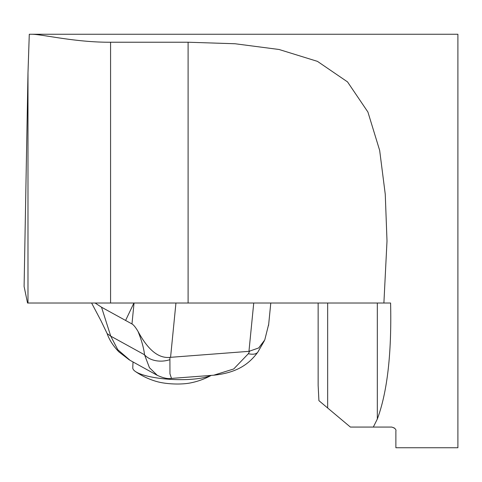 <?xml version="1.0" encoding="UTF-8"?>
<svg xmlns="http://www.w3.org/2000/svg" width="482" height="482" viewBox="0 0 482 482"><rect width="100%" height="100%" fill="white"/><g stroke="black" fill="none" stroke-linecap="round" stroke-linejoin="round"><path stroke-width="0.72" d="M390.595 303.021L27.534 303.021L24.1 286.489L27.986 72.836L29.288 34.258L457.9 34.258L457.9 447.742L395.879 447.742L395.879 431.203C396.361 429.45 394.981 428.07 391.739 427.07L373.315 427.07L377.322 419.051C387.323 392.113 391.746 353.439 390.595 303.021M391.739 427.07L394.318 427.974M383.895 303.021L387.004 241L385.263 194.3L379.665 150.42L367.911 112.023L347.528 81.898L317.457 61.371L279.06 49.489L235.065 43.754L188.101 42.229L110.571 42.229C75.541 42.476 42.657 34.343 32.017 34.258M373.315 427.07L350.396 427.07L318.915 400.656L318.144 385.377M134.044 303.021L131.972 323.952L101.527 307.215L110.74 336.147L107.149 333.598L101.039 320.867L91.604 303.021M125.597 320.44L133.755 303.371A72.36 30.734 -94.3 0 1 133.924 303.021M253.737 303.021L248.953 351.342L169.905 357.373L169.959 373.809L171.478 378.4C168.025 379.075 163.29 378.045 157.271 375.333L133.225 362.072M131.972 323.952C133.598 324.868 135.599 327.332 137.985 331.351C144.455 343.274 154.993 358.915 169.905 357.373M248.953 351.342L258.677 347.962L264.757 339.967L268.691 324.235M95.123 303.021L101.527 307.215M130.116 360.361L117.777 349.703L110.74 336.147L144.534 354.776A20.672 14.677 -6 0 0 169.845 359.674M157.252 375.291L149.444 367.706L144.534 354.776C143.769 347.992 141.581 340.184 137.985 331.351M213.785 375.189L233.716 368.971L248.357 353.71L249.604 351.318M248.357 353.71A20.672 9.056 34.1 0 0 257.888 352.047M211.098 375.4A41.35 10.026 -177.6 0 1 171.953 379.43A41.35 10.026 -177.6 0 1 135.376 371.477A72.36 72.36 0 0 0 157.024 381.624A23.775 5.766 2.4 0 0 190.065 383.003A72.36 72.36 0 0 0 211.255 375.388M135.376 371.477A41.35 10.026 -177.6 0 1 132.767 367.766L133.014 361.958M27.986 72.836L27.986 303.021M110.571 42.229L110.571 303.021M188.101 42.229L188.101 303.021M377.322 303.021L377.322 419.051M327.658 303.021L327.658 407.989M175.942 303.021L170.568 357.295M318.144 385.546L318.144 303.021M268.57 325.434L270.788 303.021M129.381 359.946L118.903 351.872C113.234 346.016 109.281 339.846 107.052 333.363M133.966 362.482L130.176 360.391M264.329 340.828L257.918 352.005C247.971 365.699 234.945 372.935 213.785 375.201L171.478 378.412"/></g></svg>
